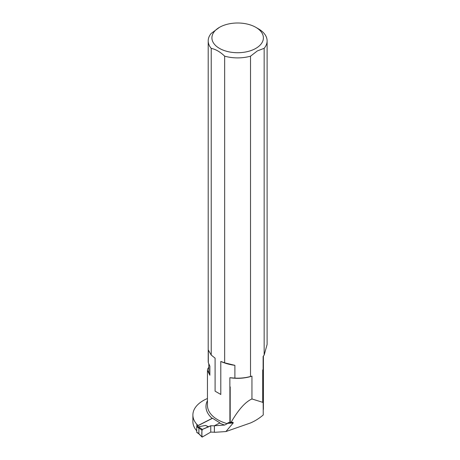 <?xml version="1.0" encoding="UTF-8"?>
<svg xmlns="http://www.w3.org/2000/svg" width="460" height="460" viewBox="0 0 460 460"><rect width="100%" height="100%" fill="white"/><g stroke="black" fill="none" stroke-linecap="round" stroke-linejoin="round"><path stroke-width="0.69" d="M214.406 425.736L219.61 423.079A36.737 21.212 0 0 0 224.664 425.057L214.406 425.736L214.406 432.325L225.889 431.566L250.487 422.97C254.972 421.049 259.221 418.381 263.246 414.972L263.172 403.098L262.712 402.316L251.953 398.964L251.953 376.136L250.516 376.475L250.516 56.189L257.335 50.928L264.155 48.317L264.155 355.091L263.12 356.431L263.12 369.558L262.712 369.926L262.712 402.316M251.953 398.964C245.41 401.833 238.481 409.572 231.173 422.176L233.088 422.395L233.203 422.993L225.889 431.566M224.664 425.057L227.286 423.677L228.033 422.728L231.173 422.176M196.754 430.847A35.253 20.355 180 0 1 192.889 421.584L192.889 414.995A35.253 20.355 0 0 0 196.817 424.321L196.817 426.523M207.454 400.614A36.737 21.212 0 0 0 212.146 418.353L198.162 425.494A48.237 27.853 180 0 1 196.817 424.321M207.454 398.515A35.253 20.355 0 0 0 192.889 414.995M263.172 403.098L263.12 369.558M230.19 386.848L229.868 386.797A28.848 16.658 0 0 0 230.19 386.848L230.19 422.326M229.902 386.808L229.902 422.372M229.868 386.797L229.868 377.706L234.893 378.108L234.893 365.343A35.253 20.355 0 0 1 220.8 361.439L220.8 394.467L215.09 391.172L215.09 358.144L211.22 355.068L208.328 350.008L208.328 362.773L209.875 366.166L209.875 375.251L207.454 370.346L207.724 368.885L208.805 367.31M219.449 27.353A25.743 14.864 0 0 0 219.454 48.369A25.743 14.864 0 0 0 255.858 48.369A25.743 14.864 0 0 0 255.858 27.353A25.743 14.864 0 0 0 219.449 27.353L211.157 33.465A29.451 17.003 0 0 0 208.202 40.894A29.451 17.003 0 0 0 211.22 48.392L211.22 355.068M208.202 40.894L208.202 361.175A29.451 17.003 0 0 0 208.328 362.773M220.8 361.439L224.664 362.831L234.893 365.343M234.893 378.108A29.451 17.003 0 0 0 250.516 376.475M224.664 362.831L224.664 56.154A29.451 17.003 0 0 0 250.516 56.189M215.09 391.172L220.8 394.467M224.664 56.154C220.162 51.853 215.683 49.266 211.22 48.392M264.155 355.091L267.105 344.448L267.111 40.894A29.451 17.003 0 0 0 258.48 28.871L255.858 27.353M264.155 48.317A29.451 17.003 0 0 0 267.111 40.894M208.805 364.032L208.805 370.76A28.848 16.658 0 0 0 209.875 375.251M229.868 377.706A28.848 16.658 0 0 0 251.953 376.136M212.146 418.353L212.422 418.174L219.886 422.895L219.61 423.079M214.406 432.21L210.755 432.095L202.342 437A0.558 0.339 123.1 0 1 201.986 436.994L198.582 433.596M212.531 418.266L197.173 426.115A0.558 0.339 123.1 0 0 196.754 426.782L196.754 432.239A0.558 0.339 123.1 0 0 196.868 432.492L198.628 433.636M196.754 432.239L198.484 433.337M198.887 433.625L198.887 428.174L198.513 426.817L205.505 425.431L208.679 426.794L210.755 425.736L210.755 432.095M214.406 425.845L210.755 425.736M201.986 436.994A0.558 0.339 123.1 0 1 201.905 436.77L201.905 430.1A0.558 0.339 -56.9 0 1 202.342 429.427L208.679 426.794M201.905 436.77L198.8 433.671M214.377 425.862L214.377 432.222M201.905 430.1L198.8 427.99M208.156 426.73L205.505 425.431M202.342 429.427L210.755 425.736L210.755 432.095L202.342 437C201.624 435.476 201.624 431.681 202.342 429.427L198.513 426.817M233.203 422.993L227.286 423.384M228.033 422.728L233.088 422.395M227.286 423.677A35.253 20.355 180 0 1 207.454 405.375L207.454 370.346M196.754 426.782L198.887 428.174M197.173 426.115L198.484 426.972M263.396 356.08L263.396 409.411"/></g></svg>
